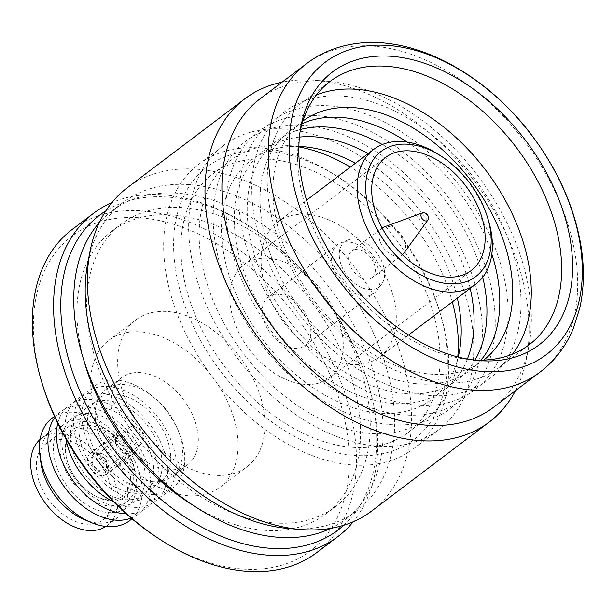 <?xml version="1.0" encoding="UTF-8"?>
<svg xmlns="http://www.w3.org/2000/svg" width="614" height="614" viewBox="0 0 614 614"><rect width="100%" height="100%" fill="white"/><g stroke="black" fill="none" stroke-linecap="round" stroke-linejoin="round"><path stroke-width="0.46" stroke-dasharray="3.07 2.3" d="M139.9 444.367A10.131 6.67 52.9 0 0 141.903 443.508A10.131 6.67 52.9 0 0 142.018 432.747A10.131 6.67 52.9 0 0 131.672 426.484A10.131 6.67 52.9 0 0 129.677 427.344A10.131 6.67 52.9 0 0 129.554 438.104A10.131 6.67 52.9 0 0 139.9 444.367M127.735 453.562A10.131 6.67 52.9 0 0 129.385 452.948A10.131 6.67 52.9 0 0 129.738 452.702A10.131 6.67 52.9 0 0 129.861 441.95A10.131 6.67 52.9 0 0 119.515 435.687A10.131 6.67 52.9 0 0 117.512 436.546A10.131 6.67 52.9 0 0 117.182 436.823A10.131 6.67 52.9 0 0 117.566 447.575A10.131 6.67 52.9 0 0 127.735 453.562M106.038 466.97A7.598 5.004 52.9 0 0 107.273 466.51A7.598 5.004 52.9 0 0 108.302 465.519A7.598 5.004 52.9 0 0 107.174 457.56A7.598 5.004 52.9 0 0 99.875 453.562A7.598 5.004 52.9 0 0 99.361 453.692A7.598 5.004 52.9 0 0 98.125 454.414A7.598 5.004 52.9 0 0 98.409 462.48A7.598 5.004 52.9 0 0 106.038 466.97M103.006 471.068A9.118 6.002 52.9 0 0 105.723 469.326A9.118 6.002 52.9 0 0 104.372 459.779A9.118 6.002 52.9 0 0 95.607 454.982A9.118 6.002 52.9 0 0 94.986 455.135A9.118 6.002 52.9 0 0 93.221 464.568A9.118 6.002 52.9 0 0 103.006 471.068M95.116 453.907A10.331 6.808 52.9 0 0 92.791 455.02A10.331 6.808 52.9 0 0 93.098 465.995A10.331 6.808 52.9 0 0 103.505 472.143A10.331 6.808 52.9 0 0 105.24 471.483A10.331 6.808 52.9 0 0 105.808 460.538A10.331 6.808 52.9 0 0 95.116 453.907M121.204 430.798A13.17 8.673 52.9 0 0 118.602 431.918A13.17 8.673 52.9 0 0 118.233 432.218A13.17 8.673 52.9 0 0 118.632 446.201A13.17 8.673 52.9 0 0 131.887 454.038A13.17 8.673 52.9 0 0 134.105 453.193A13.17 8.673 52.9 0 0 134.489 452.917A13.17 8.673 52.9 0 0 134.65 438.941A13.17 8.673 52.9 0 0 121.204 430.798M103.436 475.566A13.17 8.673 52.9 0 0 106.038 474.445A13.17 8.673 52.9 0 0 106.199 460.469A13.17 8.673 52.9 0 0 92.752 452.326A13.17 8.673 52.9 0 0 90.151 453.447A13.17 8.673 52.9 0 0 89.989 467.423A13.17 8.673 52.9 0 0 103.436 475.566M81.685 428.265A40.44 26.632 52.9 0 0 67.701 462.411A40.44 26.632 52.9 0 0 91.309 493.618A40.44 26.632 52.9 0 0 114.503 499.627A40.44 26.632 52.9 0 0 125.977 458.927A40.44 26.632 52.9 0 0 81.685 428.265M82.076 425.556A42.466 27.968 52.9 0 0 67.394 461.413A42.466 27.968 52.9 0 0 92.184 494.178A42.466 27.968 52.9 0 0 116.545 500.494A42.466 27.968 52.9 0 0 128.587 457.752A42.466 27.968 52.9 0 0 82.076 425.556M117.381 505.882A47.531 31.306 52.9 0 0 126.776 501.853A47.531 31.306 52.9 0 0 127.344 451.39A47.531 31.306 52.9 0 0 78.807 422.01A47.531 31.306 52.9 0 0 69.413 426.039A47.531 31.306 52.9 0 0 68.845 476.502A47.531 31.306 52.9 0 0 117.381 505.882M93.673 523.826A47.531 31.306 52.9 0 0 103.068 519.797A47.531 31.306 52.9 0 0 103.628 469.326A47.531 31.306 52.9 0 0 55.091 439.946A47.531 31.306 52.9 0 0 45.705 443.983A47.531 31.306 52.9 0 0 45.137 494.447A47.531 31.306 52.9 0 0 93.673 523.826M105.9 526.459A54.623 35.973 52.9 0 0 107.343 525.446A54.623 35.973 52.9 0 0 107.995 467.454A54.623 35.973 52.9 0 0 52.213 433.691A54.623 35.973 52.9 0 0 41.422 438.327A54.623 35.973 52.9 0 0 40.056 439.44M84.011 519.459A54.623 35.973 52.9 0 0 106.276 522.721A54.623 35.973 52.9 0 0 117.074 518.086A54.623 35.973 52.9 0 0 117.719 460.093A54.623 35.973 52.9 0 0 61.945 426.331A54.623 35.973 52.9 0 0 51.146 430.967A54.623 35.973 52.9 0 0 40.846 462.411M131.903 518.73A64.247 42.312 52.9 0 0 129.117 450.53A64.247 42.312 52.9 0 0 64.723 412.777A64.247 42.312 52.9 0 0 54.562 416.522M73.918 420.283A52.09 34.307 52.9 0 0 59.144 472.711A52.09 34.307 52.9 0 0 116.192 512.206A52.09 34.307 52.9 0 0 130.966 459.779A52.09 34.307 52.9 0 0 73.918 420.283M131.158 518.101A64.247 42.312 52.9 0 0 141.727 451.206A64.247 42.312 52.9 0 0 73.235 406.338A64.247 42.312 52.9 0 0 54.961 417.405M82.422 413.844A52.09 34.307 52.9 0 0 67.655 466.272A52.09 34.307 52.9 0 0 124.703 505.767A52.09 34.307 52.9 0 0 139.478 453.339A52.09 34.307 52.9 0 0 82.422 413.844M126.231 513.811A64.247 42.312 52.9 0 0 133.898 513.273A64.247 42.312 52.9 0 0 152.111 448.611A64.247 42.312 52.9 0 0 81.746 399.898A64.247 42.312 52.9 0 0 57.754 423.315M90.933 407.404A52.09 34.307 52.9 0 0 76.167 459.832A52.09 34.307 52.9 0 0 133.215 499.328A52.09 34.307 52.9 0 0 147.989 446.9A52.09 34.307 52.9 0 0 90.933 407.404M113.536 501.776A64.247 42.312 52.9 0 0 142.402 506.834A64.247 42.312 52.9 0 0 160.622 442.172A64.247 42.312 52.9 0 0 90.258 393.459A64.247 42.312 52.9 0 0 65.89 438.803M99.445 400.965A52.09 34.307 52.9 0 0 84.678 453.393A52.09 34.307 52.9 0 0 141.727 492.889A52.09 34.307 52.9 0 0 156.501 440.461A52.09 34.307 52.9 0 0 99.445 400.965M98.77 387.02A64.247 42.312 52.9 0 0 80.549 451.681A64.247 42.312 52.9 0 0 150.914 500.395A64.247 42.312 52.9 0 0 169.134 435.733A64.247 42.312 52.9 0 0 98.77 387.02M107.957 394.526A52.09 34.307 52.9 0 0 93.19 446.954A52.09 34.307 52.9 0 0 150.238 486.449A52.09 34.307 52.9 0 0 165.012 434.021A52.09 34.307 52.9 0 0 107.957 394.526M107.281 380.58A64.247 42.312 52.9 0 0 89.061 445.242A64.247 42.312 52.9 0 0 159.425 493.955A64.247 42.312 52.9 0 0 179.372 433.292A64.247 42.312 52.9 0 0 149.686 394.065A64.247 42.312 52.9 0 0 107.281 380.58M116.66 384.932A54.623 35.973 52.9 0 0 105.861 389.568A54.623 35.973 52.9 0 0 105.217 447.56A54.623 35.973 52.9 0 0 160.991 481.322A54.623 35.973 52.9 0 0 171.79 476.687A54.623 35.973 52.9 0 0 177.953 429.746A54.623 35.973 52.9 0 0 152.709 396.391A54.623 35.973 52.9 0 0 116.66 384.932M132.463 372.967A54.623 35.973 52.9 0 0 121.672 377.602A54.623 35.973 52.9 0 0 121.019 435.595A54.623 35.973 52.9 0 0 176.801 469.365A54.623 35.973 52.9 0 0 187.592 464.729A54.623 35.973 52.9 0 0 188.245 406.737A54.623 35.973 52.9 0 0 132.463 372.967M126.983 332.535A92.115 60.663 52.9 0 0 108.778 340.356A92.115 60.663 52.9 0 0 107.688 438.143A92.115 60.663 52.9 0 0 201.737 495.076A92.115 60.663 52.9 0 0 219.942 487.263A92.115 60.663 52.9 0 0 221.032 389.468A92.115 60.663 52.9 0 0 126.983 332.535M153.945 312.135A92.115 60.663 52.9 0 0 135.748 319.948A92.115 60.663 52.9 0 0 134.658 417.735A92.115 60.663 52.9 0 0 228.707 474.668A92.115 60.663 52.9 0 0 246.905 466.855A92.115 60.663 52.9 0 0 248.002 369.068A92.115 60.663 52.9 0 0 153.945 312.135M158.205 538.263A197.478 130.053 52.9 0 0 271.465 567.628A197.478 130.053 52.9 0 0 327.462 368.891A197.478 130.053 52.9 0 0 111.195 219.167A197.478 130.053 52.9 0 0 42.919 385.891M316.678 552.638A202.62 133.445 52.9 0 0 319.08 337.531A202.62 133.445 52.9 0 0 112.193 212.291A202.62 133.445 52.9 0 0 72.153 229.482M353.257 521.731A202.62 133.445 52.9 0 0 367.924 382.699A202.62 133.445 52.9 0 0 249.629 226.359A202.62 133.445 52.9 0 0 133.422 196.227A202.62 133.445 52.9 0 0 111.84 202.681M343.802 525.231A197.478 130.053 52.9 0 0 367.149 380.166A197.478 130.053 52.9 0 0 251.855 227.802A197.478 130.053 52.9 0 0 138.595 198.437A197.478 130.053 52.9 0 0 105.907 210.832M193.709 505.683A177.292 116.76 52.9 0 0 290.683 529.084A177.292 116.76 52.9 0 0 325.712 514.041A177.292 116.76 52.9 0 0 327.815 325.827A177.292 116.76 52.9 0 0 146.784 216.235A177.292 116.76 52.9 0 0 111.756 231.278A177.292 116.76 52.9 0 0 83.918 360.587M156.516 208.875A177.292 116.76 52.9 0 0 121.48 223.918A177.292 116.76 52.9 0 0 119.377 412.14A177.292 116.76 52.9 0 0 300.407 521.723A177.292 116.76 52.9 0 0 335.444 506.68A177.292 116.76 52.9 0 0 337.546 318.466A177.292 116.76 52.9 0 0 156.516 208.875M330.723 528.355A193.425 127.39 52.9 0 0 345.175 519.544A193.425 127.39 52.9 0 0 347.47 314.199A193.425 127.39 52.9 0 0 149.97 194.646A193.425 127.39 52.9 0 0 111.748 211.055A193.425 127.39 52.9 0 0 99.345 222.575M289.286 528.593A193.425 127.39 52.9 0 0 318.39 527.303A193.425 127.39 52.9 0 0 356.611 510.894A193.425 127.39 52.9 0 0 358.906 305.549A193.425 127.39 52.9 0 0 161.405 185.996A193.425 127.39 52.9 0 0 123.184 202.405A193.425 127.39 52.9 0 0 87.856 262.385M371.716 510.994A202.62 133.445 52.9 0 0 374.118 295.887A202.62 133.445 52.9 0 0 167.231 170.646A202.62 133.445 52.9 0 0 127.198 187.838M515.484 390.681A202.62 133.445 52.9 0 0 526.344 359.167A202.62 133.445 52.9 0 0 315.335 80.304A202.62 133.445 52.9 0 0 284.85 81.647A202.62 133.445 52.9 0 0 282.056 82.192M493.341 407.427A193.425 127.39 52.9 0 0 528.677 347.455A193.425 127.39 52.9 0 0 327.247 81.24A193.425 127.39 52.9 0 0 298.135 82.529A193.425 127.39 52.9 0 0 259.922 98.938M536.175 374.878A193.425 127.39 52.9 0 0 539.683 372.368A193.425 127.39 52.9 0 0 541.97 167.023A193.425 127.39 52.9 0 0 344.477 47.47A193.425 127.39 52.9 0 0 306.256 63.879A193.425 127.39 52.9 0 0 302.886 66.565M316.394 94.993A165.059 108.701 52.9 0 0 299.647 104.449A165.059 108.701 52.9 0 0 297.69 279.677A165.059 108.701 52.9 0 0 466.226 381.701A165.059 108.701 52.9 0 0 498.837 367.702A165.059 108.701 52.9 0 0 512.498 354.163M302.886 121.065A149.862 98.693 52.9 0 0 300.369 280.13A149.862 98.693 52.9 0 0 453.623 373.166A149.862 98.693 52.9 0 0 483.732 360.073M454.675 394.303A168.297 110.842 52.9 0 0 502.398 224.924A168.297 110.842 52.9 0 0 318.083 97.327A168.297 110.842 52.9 0 0 270.36 266.699A168.297 110.842 52.9 0 0 454.675 394.303M302.073 123.721A149.862 98.693 52.9 0 0 282.348 280.767A149.862 98.693 52.9 0 0 440.76 382.898A149.862 98.693 52.9 0 0 480.954 360.134M491.845 254.081A149.862 98.693 52.9 0 0 407.09 142.064M441.804 404.035A168.297 110.842 52.9 0 0 489.527 234.663A168.297 110.842 52.9 0 0 305.212 107.059A168.297 110.842 52.9 0 0 257.489 276.438A168.297 110.842 52.9 0 0 441.804 404.035M300.576 129.447A149.862 98.693 52.9 0 0 265.509 282.709A149.862 98.693 52.9 0 0 427.889 392.638A149.862 98.693 52.9 0 0 475.044 360.011M482.742 277.252A149.862 98.693 52.9 0 0 382.315 144.528M428.94 413.775A168.297 110.842 52.9 0 0 476.664 244.395A168.297 110.842 52.9 0 0 292.341 116.798A168.297 110.842 52.9 0 0 244.618 286.178A168.297 110.842 52.9 0 0 428.94 413.775M299.44 137.083A149.862 98.693 52.9 0 0 293.392 137.935A149.862 98.693 52.9 0 0 250.896 288.757A149.862 98.693 52.9 0 0 415.018 402.377A149.862 98.693 52.9 0 0 467.384 359.029M470.201 288.373A149.862 98.693 52.9 0 0 368.208 153.577M416.069 423.506A168.297 110.842 52.9 0 0 463.793 254.135A168.297 110.842 52.9 0 0 279.477 126.538A168.297 110.842 52.9 0 0 231.754 295.91A168.297 110.842 52.9 0 0 416.069 423.506M298.872 146.431A149.862 98.693 52.9 0 0 280.521 147.675A149.862 98.693 52.9 0 0 238.032 298.488A149.862 98.693 52.9 0 0 402.155 412.109A149.862 98.693 52.9 0 0 458.228 357.033M457.33 298.105A149.862 98.693 52.9 0 0 355.337 163.316M403.536 444.805A178.229 117.381 52.9 0 0 438.749 429.685A178.229 117.381 52.9 0 0 440.867 240.473A178.229 117.381 52.9 0 0 258.885 130.306A178.229 117.381 52.9 0 0 223.665 145.434A178.229 117.381 52.9 0 0 221.554 334.638A178.229 117.381 52.9 0 0 403.536 444.805M378.554 463.708A178.229 117.381 52.9 0 0 413.775 448.581A178.229 117.381 52.9 0 0 440.177 313.232A178.229 117.381 52.9 0 0 336.119 175.711A178.229 117.381 52.9 0 0 233.903 149.21A178.229 117.381 52.9 0 0 198.69 164.329A178.229 117.381 52.9 0 0 196.572 353.541A178.229 117.381 52.9 0 0 378.554 463.708M241.041 152.249A171.137 112.707 52.9 0 0 192.512 324.476A171.137 112.707 52.9 0 0 379.936 454.23A171.137 112.707 52.9 0 0 439.102 309.74A171.137 112.707 52.9 0 0 339.189 177.699A171.137 112.707 52.9 0 0 241.041 152.249M244.74 160.292A162.019 106.706 52.9 0 0 212.728 174.038A162.019 106.706 52.9 0 0 210.802 346.043A162.019 106.706 52.9 0 0 376.236 446.186A162.019 106.706 52.9 0 0 408.249 432.44A162.019 106.706 52.9 0 0 410.167 260.436A162.019 106.706 52.9 0 0 244.74 160.292M298.857 146.923A162.019 106.706 52.9 0 0 262.976 146.493A162.019 106.706 52.9 0 0 230.964 160.239A162.019 106.706 52.9 0 0 229.037 332.235A162.019 106.706 52.9 0 0 394.472 432.379A162.019 106.706 52.9 0 0 426.484 418.633A162.019 106.706 52.9 0 0 457.752 356.918M294.428 214.869A84.517 55.659 52.9 0 0 277.728 222.038A84.517 55.659 52.9 0 0 276.722 311.766A84.517 55.659 52.9 0 0 363.02 364.002A84.517 55.659 52.9 0 0 379.721 356.834A84.517 55.659 52.9 0 0 380.726 267.113A84.517 55.659 52.9 0 0 294.428 214.869M315.335 383.911A70.917 46.702 52.9 0 0 329.35 377.894A70.917 46.702 52.9 0 0 330.186 302.61A70.917 46.702 52.9 0 0 257.78 258.77A70.917 46.702 52.9 0 0 243.766 264.787A70.917 46.702 52.9 0 0 242.921 340.079A70.917 46.702 52.9 0 0 315.335 383.911M274.22 294.528A30.393 20.016 52.9 0 0 268.218 297.107A30.393 20.016 52.9 0 0 267.857 329.373A30.393 20.016 52.9 0 0 298.888 348.161A30.393 20.016 52.9 0 0 304.897 345.582A30.393 20.016 52.9 0 0 305.258 313.317A30.393 20.016 52.9 0 0 274.22 294.528M343.525 242.085A30.393 20.016 52.9 0 0 340.601 242.929A30.393 20.016 52.9 0 0 337.523 244.664A30.393 20.016 52.9 0 0 337.163 276.929A30.393 20.016 52.9 0 0 368.193 295.718A30.393 20.016 52.9 0 0 374.202 293.139A30.393 20.016 52.9 0 0 376.712 290.652A30.393 20.016 52.9 0 0 373.128 258.632A30.393 20.016 52.9 0 0 343.525 242.085M350.433 239.276A28.367 18.681 52.9 0 0 347.701 240.059A28.367 18.681 52.9 0 0 343.28 269.646A28.367 18.681 52.9 0 0 373.45 289.332A28.367 18.681 52.9 0 0 381.401 284.597A28.367 18.681 52.9 0 0 378.055 254.718A28.367 18.681 52.9 0 0 350.433 239.276M355.161 249.553A16.716 11.006 52.9 0 0 351.853 250.972A16.716 11.006 52.9 0 0 351.653 268.717A16.716 11.006 52.9 0 0 368.722 279.048A16.716 11.006 52.9 0 0 372.03 277.635A16.716 11.006 52.9 0 0 372.23 259.883A16.716 11.006 52.9 0 0 355.161 249.553M403.958 253.06A16.716 11.006 52.9 0 0 401.725 235.5A16.716 11.006 52.9 0 0 385.554 226.551A16.716 11.006 52.9 0 0 384.18 226.927M351.853 250.972L382.146 228.055A16.716 11.006 52.9 0 0 382.108 245.807A16.716 11.006 52.9 0 0 399.123 256.053A16.716 11.006 52.9 0 0 402.316 254.71L372.03 277.635M428.127 219.505A4.605 3.032 52.9 0 0 427.029 215.053A4.605 3.032 52.9 0 0 423.038 212.782M488.299 219.966A84.517 55.659 52.9 0 0 438.956 154.759M452.318 301.904A162.019 106.706 52.9 0 0 350.325 167.108M300.054 131.841A165.059 108.701 52.9 0 0 299.363 135.502A165.059 108.701 52.9 0 0 468.881 359.535A165.059 108.701 52.9 0 0 472.596 359.865M129.738 452.702L141.903 443.508M107.273 466.51L129.385 452.948M108.302 465.519L105.723 469.326M92.791 455.02L118.233 432.218M106.038 474.445L134.489 452.917M91.309 493.618L92.184 494.178M67.701 462.411L67.394 461.413M103.068 519.797L126.776 501.853M41.422 438.327L51.146 430.967M105.861 389.568L121.672 377.602M108.778 340.356L135.748 319.948M111.756 231.278L121.48 223.918M111.748 211.055L123.184 202.405M305.304 64.6L306.256 63.879M498.837 367.702L529.237 344.7M413.775 448.581L438.749 429.685M212.728 174.038L230.964 160.239M277.728 222.038L306.57 200.218M329.35 377.894L471.214 270.544M268.218 297.107L337.523 244.664M347.701 240.059L340.601 242.929M381.401 284.597L376.712 290.652M304.897 345.582L374.202 293.139M243.766 264.787L385.638 157.445M379.721 356.834L408.563 335.006M408.249 432.44L426.484 418.633M339.189 177.699L336.119 175.711M439.102 309.74L440.177 313.232M198.69 164.329L223.665 145.434M299.647 104.449L330.048 81.455M468.881 359.535L476.403 360.326M299.363 135.502L300.645 128.042M538.716 373.097L539.683 372.368M327.247 81.24L315.335 80.304M528.677 347.455L526.344 359.167M345.175 519.544L356.611 510.894M325.712 514.041L335.444 506.68M251.855 227.802L249.629 226.359M367.149 380.166L367.924 382.699M219.942 487.263L246.905 466.855M171.79 476.687L187.592 464.729M152.709 396.391L149.686 394.065M177.953 429.746L179.372 433.292M107.343 525.446L117.074 518.086M45.705 443.983L69.413 426.039M90.151 453.447L118.602 431.918M105.24 471.483L134.105 453.193M99.361 453.692L94.986 455.135M98.125 454.414L117.182 436.823M117.512 436.546L129.677 427.344"/><path stroke-width="0.92" d="M40.056 439.44A54.623 35.973 52.9 0 0 41.468 497.455A54.623 35.973 52.9 0 0 96.551 530.082A54.623 35.973 52.9 0 0 105.9 526.459M54.562 416.522A64.247 42.312 52.9 0 0 39.91 455.22L40.846 462.411A54.623 35.973 52.9 0 0 84.011 519.459L90.68 522.314A64.247 42.312 52.9 0 0 116.875 526.152A64.247 42.312 52.9 0 0 131.903 518.73M39.91 455.22A64.247 42.312 52.9 0 0 90.68 522.314M54.961 417.405A64.247 42.312 52.9 0 0 63.004 485.006A64.247 42.312 52.9 0 0 125.386 519.713A64.247 42.312 52.9 0 0 131.158 518.101M57.754 423.315A64.247 42.312 52.9 0 0 74.079 482.12A64.247 42.312 52.9 0 0 126.231 513.811M65.89 438.803A64.247 42.312 52.9 0 0 113.536 501.776M111.84 202.681A202.62 133.445 52.9 0 0 93.382 213.419L72.153 229.482A202.62 133.445 52.9 0 0 42.136 383.359L42.919 385.891A197.478 130.053 52.9 0 0 158.205 538.263L160.431 539.698A202.62 133.445 52.9 0 0 276.638 569.83A202.62 133.445 52.9 0 0 316.678 552.638L337.907 536.575A202.62 133.445 52.9 0 0 353.257 521.731M42.136 383.359A202.62 133.445 52.9 0 0 160.431 539.698M93.382 213.419A202.62 133.445 52.9 0 0 90.979 428.526A202.62 133.445 52.9 0 0 297.874 553.767A202.62 133.445 52.9 0 0 337.907 536.575M105.907 210.832A197.478 130.053 52.9 0 0 94.31 419.853A197.478 130.053 52.9 0 0 298.872 546.89A197.478 130.053 52.9 0 0 343.802 525.231M83.918 360.587A177.292 116.76 52.9 0 0 193.709 505.683M99.345 222.575A193.425 127.39 52.9 0 0 116.269 427.19A193.425 127.39 52.9 0 0 306.954 535.953A193.425 127.39 52.9 0 0 330.723 528.355M282.056 82.192A202.62 133.445 52.9 0 0 244.809 98.839L127.198 187.838A202.62 133.445 52.9 0 0 90.181 250.666L87.856 262.385A193.425 127.39 52.9 0 0 289.286 528.593L301.19 529.537A202.62 133.445 52.9 0 0 331.683 528.186A202.62 133.445 52.9 0 0 371.716 510.994L489.335 421.995A202.62 133.445 52.9 0 0 515.484 390.681M90.181 250.666A202.62 133.445 52.9 0 0 301.19 529.537M244.809 98.839A202.62 133.445 52.9 0 0 242.407 313.946A202.62 133.445 52.9 0 0 449.294 439.187A202.62 133.445 52.9 0 0 489.335 421.995M305.304 64.6L259.922 98.938A193.425 127.39 52.9 0 0 257.627 304.283A193.425 127.39 52.9 0 0 455.127 423.844A193.425 127.39 52.9 0 0 493.341 407.427L538.716 373.097M302.886 66.565A193.425 127.39 52.9 0 0 305.649 272.002A193.425 127.39 52.9 0 0 501.461 388.777A193.425 127.39 52.9 0 0 536.175 374.878C552.723 363.48 565.041 348.184 573.138 328.974L579.839 307.906C584.298 287.613 584.528 266.046 580.529 243.198C573.637 205.513 557.589 169.802 532.392 136.062C485.313 72.797 411.296 32.987 350.847 44.431C332.665 47.715 316.678 55.091 302.886 66.565M361.339 46.756A183.294 120.712 52.9 0 0 309.364 231.225A183.294 120.712 52.9 0 0 510.104 370.188A183.294 120.712 52.9 0 0 562.079 185.727A183.294 120.712 52.9 0 0 361.339 46.756M505.168 359.466A171.137 112.707 52.9 0 0 553.698 187.232A171.137 112.707 52.9 0 0 366.274 57.486A171.137 112.707 52.9 0 0 300.645 128.042A171.137 112.707 52.9 0 0 476.403 360.326A171.137 112.707 52.9 0 0 505.168 359.466M472.596 359.865A165.059 108.701 52.9 0 0 496.626 358.699A165.059 108.701 52.9 0 0 529.237 344.7A165.059 108.701 52.9 0 0 531.194 169.472A165.059 108.701 52.9 0 0 362.659 67.448A165.059 108.701 52.9 0 0 330.048 81.455A165.059 108.701 52.9 0 0 300.054 131.841M512.498 354.163A165.059 108.701 52.9 0 0 492.981 180.278A165.059 108.701 52.9 0 0 332.266 90.45A165.059 108.701 52.9 0 0 316.394 94.993M483.732 360.073A149.862 98.693 52.9 0 0 484.768 200.955A149.862 98.693 52.9 0 0 331.997 108.724A149.862 98.693 52.9 0 0 302.886 121.065M480.954 360.134A149.862 98.693 52.9 0 0 491.845 254.081M407.09 142.064A149.862 98.693 52.9 0 0 319.126 118.464A149.862 98.693 52.9 0 0 302.073 123.721M475.044 360.011A149.862 98.693 52.9 0 0 482.742 277.252M382.315 144.528A149.862 98.693 52.9 0 0 306.263 128.196A149.862 98.693 52.9 0 0 300.576 129.447M467.384 359.029A149.862 98.693 52.9 0 0 470.201 288.373M368.208 153.577A149.862 98.693 52.9 0 0 299.44 137.083M458.228 357.033A149.862 98.693 52.9 0 0 457.33 298.105M355.337 163.316A149.862 98.693 52.9 0 0 298.872 146.431M441.581 156.455L438.956 154.759A84.517 55.659 52.9 0 0 390.481 142.187A84.517 55.659 52.9 0 0 373.78 149.355A84.517 55.659 52.9 0 0 372.782 239.084A84.517 55.659 52.9 0 0 459.072 291.32A84.517 55.659 52.9 0 0 475.773 284.152A84.517 55.659 52.9 0 0 488.299 219.966L487.378 216.972A78.439 51.66 52.9 0 0 441.581 156.455A78.439 51.66 52.9 0 0 396.598 144.789A78.439 51.66 52.9 0 0 374.356 223.734A78.439 51.66 52.9 0 0 460.254 283.2A78.439 51.66 52.9 0 0 487.378 216.972M457.207 276.561A70.917 46.702 52.9 0 0 471.214 270.544A70.917 46.702 52.9 0 0 472.059 195.26A70.917 46.702 52.9 0 0 399.645 151.428A70.917 46.702 52.9 0 0 385.638 157.445A70.917 46.702 52.9 0 0 384.794 232.729A70.917 46.702 52.9 0 0 457.207 276.561M422.363 212.92A4.605 3.032 52.9 0 0 421.557 217.701A4.605 3.032 52.9 0 0 426.477 220.94A4.605 3.032 52.9 0 0 427.812 220.119A4.605 3.032 52.9 0 0 428.127 219.505A5.065 5.065 0 0 0 423.038 212.782A4.605 3.032 52.9 0 0 422.747 212.82A4.605 3.032 52.9 0 0 422.363 212.92L384.18 226.927A16.716 11.006 52.9 0 0 382.253 227.971A16.716 11.006 52.9 0 0 382.146 228.055L382.253 227.971M402.423 254.633L402.316 254.71A16.716 11.006 52.9 0 0 402.423 254.633A16.716 11.006 52.9 0 0 403.958 253.06L427.812 220.119M457.752 356.918A162.019 106.706 52.9 0 0 452.318 301.904M350.325 167.108A162.019 106.706 52.9 0 0 298.857 146.923M306.57 200.218L373.78 149.355M408.563 335.006L475.773 284.152"/></g></svg>
